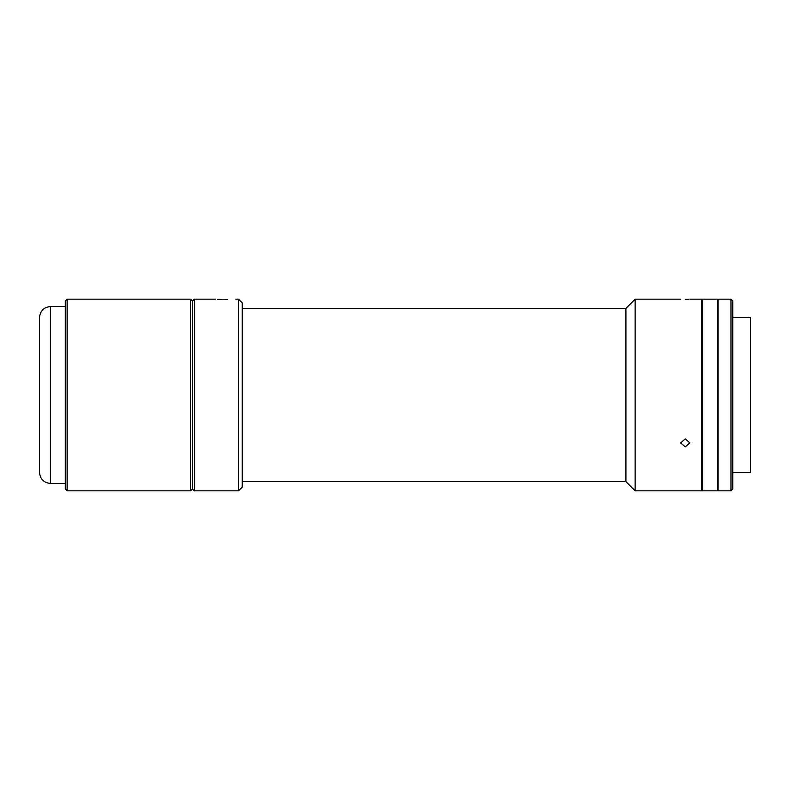 <?xml version="1.0" encoding="UTF-8"?>
<svg xmlns="http://www.w3.org/2000/svg" width="790" height="790" viewBox="0 0 790 790"><rect width="100%" height="100%" fill="white"/><g stroke="black" fill="none" stroke-linecap="round" stroke-linejoin="round"><path stroke-width="1.19" d="M39.5 395L39.5 317.6C40.152 310.885 43.845 307.192 50.56 306.54L50.56 483.46C43.845 482.809 40.152 479.115 39.5 472.4L39.5 340.638M190.617 299.163L192.464 301.01L194.31 299.163L194.31 490.837L192.464 488.99L192.464 301.01L192.464 488.99L190.617 490.837L190.617 299.163L67.14 299.163L67.14 490.837L190.617 490.837M67.14 490.837L65.303 488.99L65.303 301.01L67.14 299.163M222.168 299.519L217.615 299.331M223.797 299.529C213.093 299.134 213.093 299.134 223.797 299.529L227.481 299.529C238.175 299.134 238.175 299.134 227.481 299.529M238.541 299.163L238.541 490.837L242.224 487.144L242.224 302.856L238.541 299.163L235.775 299.163M717.33 389.233L717.33 299.163L702.587 299.163L702.587 490.837L717.33 490.837L717.33 389.233M732.804 472.4L750.5 472.4L750.5 317.6L732.804 317.6M730.967 389.233L730.967 299.163L718.061 299.163L718.061 490.837L730.967 490.837L730.967 389.233M730.967 490.837L732.804 488.99L732.804 301.01L730.967 299.163M717.33 363.262L718.061 363.262M717.33 415.708L718.061 415.708M685.256 299.282C691.201 299.163 691.201 299.163 685.256 299.282C679.321 299.163 679.321 299.163 685.256 299.282L686.974 299.262M687.112 299.262L688.574 299.222M635.13 490.837L635.13 299.163L625.917 308.386L625.917 481.614L635.13 490.837L701.481 490.837L701.481 299.163L689.868 299.163M685.256 446.854L680.654 442.913L685.256 438.875L689.868 442.913L685.256 446.854M65.303 306.54L50.56 306.54M65.303 483.46L50.56 483.46M194.31 299.163L215.502 299.163M194.31 490.837L238.541 490.837M702.587 465.034L701.481 465.034M702.587 324.966L701.481 324.966M718.061 299.538L717.33 299.538M718.061 490.462L717.33 490.462M680.654 299.163L635.13 299.163M625.917 308.386L242.224 308.386M625.917 481.614L242.224 481.614"/></g></svg>

